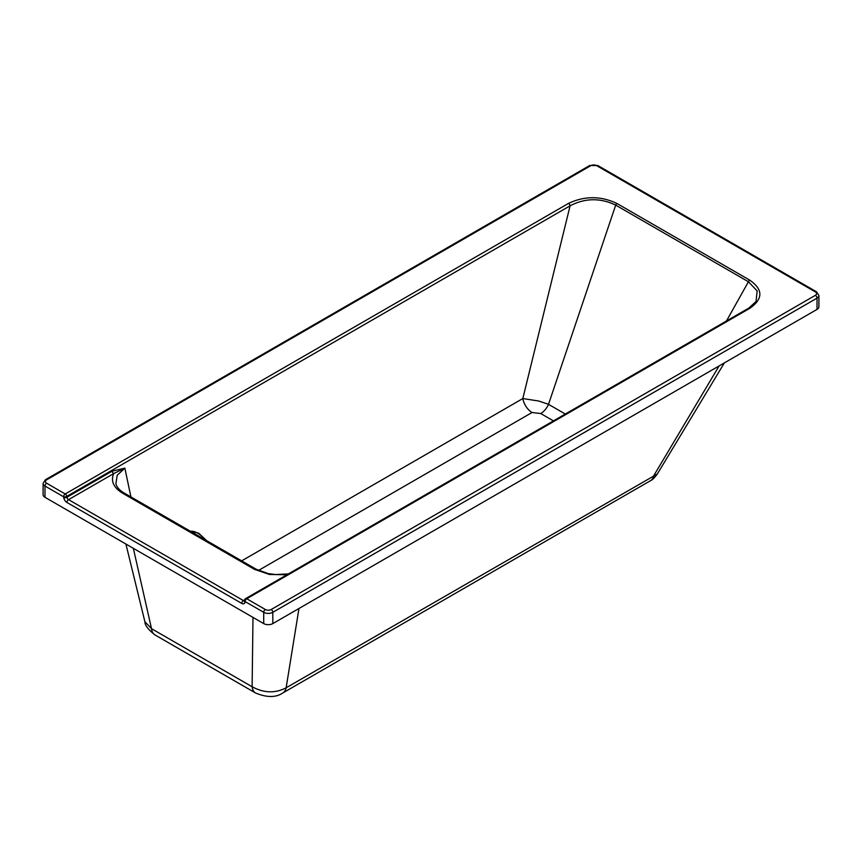 <?xml version="1.0" encoding="UTF-8"?>
<svg xmlns="http://www.w3.org/2000/svg" width="862" height="862" viewBox="0 0 862 862"><rect width="100%" height="100%" fill="white"/><g stroke="black" fill="none" stroke-linecap="round" stroke-linejoin="round"><path stroke-width="1.29" d="M590.804 165.655A2.306 1.325 -120 0 0 589.662 165.536L45.46 479.725A2.306 1.325 60 0 1 46.613 479.843L590.804 165.655A4.138 2.392 180 0 1 596.666 165.655L815.387 291.927A4.138 2.392 180 0 1 815.387 295.31L271.196 609.499A4.138 2.392 180 0 1 265.334 609.499L246.726 598.756L750.005 308.187C763.204 298.802 763.129 289.46 749.778 280.172L617.03 203.529C600.846 195.825 584.673 195.782 568.5 203.4A2.306 1.325 60 0 1 570.094 205.802C585.115 197.969 600.318 197.743 615.694 205.124L548.512 404.332A13.35 7.704 -60 0 1 540.733 413.544L553.458 420.882M565.321 414.029L548.512 404.332L538.782 401.035L522.825 398.546A13.35 7.704 -120 0 0 532.059 412.499L540.733 413.544M45.46 479.725L43.1 483.41A6.443 3.717 0 0 0 44.986 486.039L63.594 496.781L63.745 497.643A4.601 2.661 -120 0 0 66.924 502.46A2.306 1.325 -60 0 1 68.551 499.648L113.719 473.572C110.551 481.05 113.525 487.601 122.63 493.226A3.222 1.864 120 0 1 124.236 493.064L124.236 493.064C119.57 490.37 116.79 487.245 115.896 483.679L117.21 475.253L124.861 468.141L130.916 496.921M112.125 471.158L124.861 468.141L113.719 473.572A2.306 1.325 60 0 1 112.125 471.158L66.956 497.234L66.816 496.372L570.094 205.802L522.825 398.546L241.672 560.86M617.03 203.529A2.306 1.325 120 0 0 615.694 205.124L748.431 281.755L726.44 321.02M155.031 634.96L155.031 634.96A17.488 10.096 -60 0 1 151.507 628.667L144.913 621.782C144.805 625.176 148.167 629.562 155.031 634.96L255.648 693.048A17.488 10.096 -60 0 1 252.124 686.755L151.507 628.667L133.351 548.329M255.669 693.059A17.488 10.096 -60 0 1 255.648 693.048C266.94 697.649 275.98 697.638 282.779 692.994L282.779 692.994A17.488 10.096 -120 0 0 286.13 687.801C275.269 693.479 263.934 693.134 252.124 686.755L252.986 617.407M719.123 365.919L653.892 475.468A17.488 10.096 60 0 1 650.541 480.662L650.541 480.662C652.351 479.951 654.624 477.71 657.35 473.949L286.13 687.801L298.974 608.486M657.361 473.928L724.371 362.891M43.1 483.41L43.1 494.68A6.443 3.717 0 0 0 44.986 497.309L263.707 623.592A6.443 3.717 0 0 0 272.823 623.592L817.014 309.404A6.443 3.717 0 0 0 818.9 306.775L818.9 295.494L816.54 291.809A2.306 1.325 -60 0 0 815.387 291.927M122.63 493.226L254.516 569.373A3.222 1.864 -60 0 1 256.122 569.211L124.236 493.064M750.005 308.187A2.306 1.325 -120 0 0 748.852 308.068L245.573 598.637A2.306 2.306 0 0 0 244.474 600.167A2.306 1.573 -168.4 0 0 245.099 601.568L263.707 612.311A6.443 3.717 0 0 0 272.823 612.311L817.014 298.133A6.443 3.717 0 0 0 818.9 295.494M749.778 280.172A2.306 1.325 120 0 0 748.431 281.755L757.159 290.871L756.049 301.495L748.852 308.068M205.221 539.827A18.414 9.234 -125.8 0 0 190.491 531.315M258.492 570.45L532.059 412.499M44.986 497.309L44.986 486.039A2.306 1.325 -60 0 1 46.613 483.216A4.138 2.392 180 0 1 46.613 479.843M596.666 165.655A2.306 1.325 -60 0 1 597.819 165.536L589.662 165.536M568.5 203.4L65.221 493.969A2.306 1.325 -120 0 1 66.816 496.372A2.306 1.024 170.6 0 1 63.594 496.781A2.306 1.325 -60 0 1 65.221 493.969L46.613 483.216M815.387 295.31A2.306 1.325 60 0 1 817.014 298.133L817.014 309.404M271.196 609.499A2.306 1.325 60 0 1 272.823 612.311L272.823 623.592M265.334 609.499A2.306 1.325 120 0 0 263.707 612.311L263.707 623.592M245.573 598.637A2.306 1.325 -120 0 1 246.726 598.756A2.306 1.325 120 0 0 245.099 601.568L244.959 602.269A2.306 1.573 -168.4 0 1 244.323 600.868A2.306 1.573 -168.4 0 1 244.452 600.534M63.745 497.643A2.306 1.024 -9.4 0 0 66.956 497.234A2.306 1.325 60 0 0 68.551 499.648L243.396 600.588A2.306 1.325 -60 0 0 241.769 603.411A4.601 2.661 -120 0 0 244.959 602.269M66.924 502.46L241.769 603.411M244.345 600.782A2.306 1.325 60 0 1 243.396 600.588L244.528 599.93M254.516 569.373L269.515 574.48L286.949 574.749M650.541 480.662L282.779 692.994M597.819 165.536L816.54 291.809M244.474 600.167L244.549 600.706M288.414 573.909L275.581 574.555L268.276 573.607L256.122 569.211M144.913 621.782L125.906 544.03M190.416 531.272L198.583 533.136L206.729 540.689"/></g></svg>
